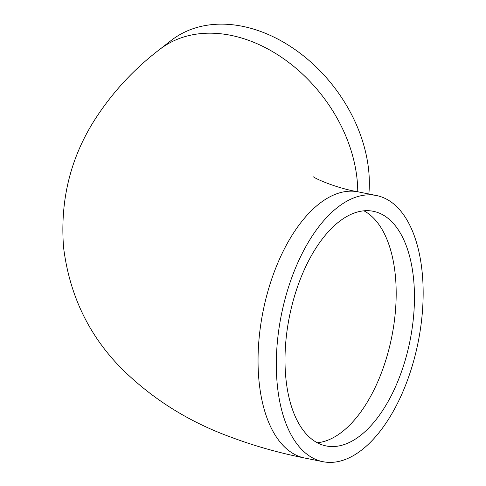<?xml version="1.0" encoding="UTF-8"?>
<svg xmlns="http://www.w3.org/2000/svg" width="486" height="486" viewBox="0 0 486 486"><rect width="100%" height="100%" fill="white"/><g stroke="black" fill="none" stroke-linecap="round" stroke-linejoin="round"><path stroke-width="0.73" d="M422.152 272.166A135.746 69.747 -78.6 0 1 396.005 406.253A135.746 69.747 -78.6 0 1 322.99 461.7A135.746 69.747 -78.6 0 1 277.318 385.064A135.746 69.747 -78.6 0 1 303.458 250.983A135.746 69.747 -78.6 0 1 376.474 195.536A135.746 69.747 -78.6 0 1 422.152 272.166M285.89 378.381A119.671 61.485 -78.6 0 1 308.938 260.174A119.671 61.485 -78.6 0 1 373.309 211.289A119.671 61.485 -78.6 0 1 413.574 278.849A119.671 61.485 -78.6 0 1 390.525 397.056A119.671 61.485 -78.6 0 1 326.155 445.941A119.671 61.485 -78.6 0 1 285.89 378.381M368.85 193.999A135.746 99.976 -127.9 0 0 368.698 170.543A135.746 99.976 -127.9 0 0 291.266 47.008A135.746 99.976 -127.9 0 0 171.072 40.545L159.487 49.578A135.746 99.976 52.1 0 1 279.675 56.042A135.746 99.976 52.1 0 1 357.113 179.577A135.746 99.976 52.1 0 1 357.751 191.77M313.585 176.855C313.731 177.833 335.188 187.954 358.206 191.861A135.746 69.747 101.4 0 0 285.191 247.313A135.746 69.747 101.4 0 0 259.05 381.395A135.746 69.747 101.4 0 0 304.722 458.031L322.99 461.7M363.905 210.809A119.671 61.485 -78.6 0 1 395.306 275.179A119.671 61.485 -78.6 0 1 317.297 442.752M159.487 49.578C133.929 69.121 112.491 92.31 95.165 119.125C70.476 157.604 59.942 200.335 63.563 247.338C69.492 295.196 88.938 335.698 121.883 368.844C152.592 399.14 188.89 421.891 230.777 437.096C254.081 445.869 278.733 452.849 304.722 458.031M358.206 191.861L376.474 195.536"/></g></svg>
